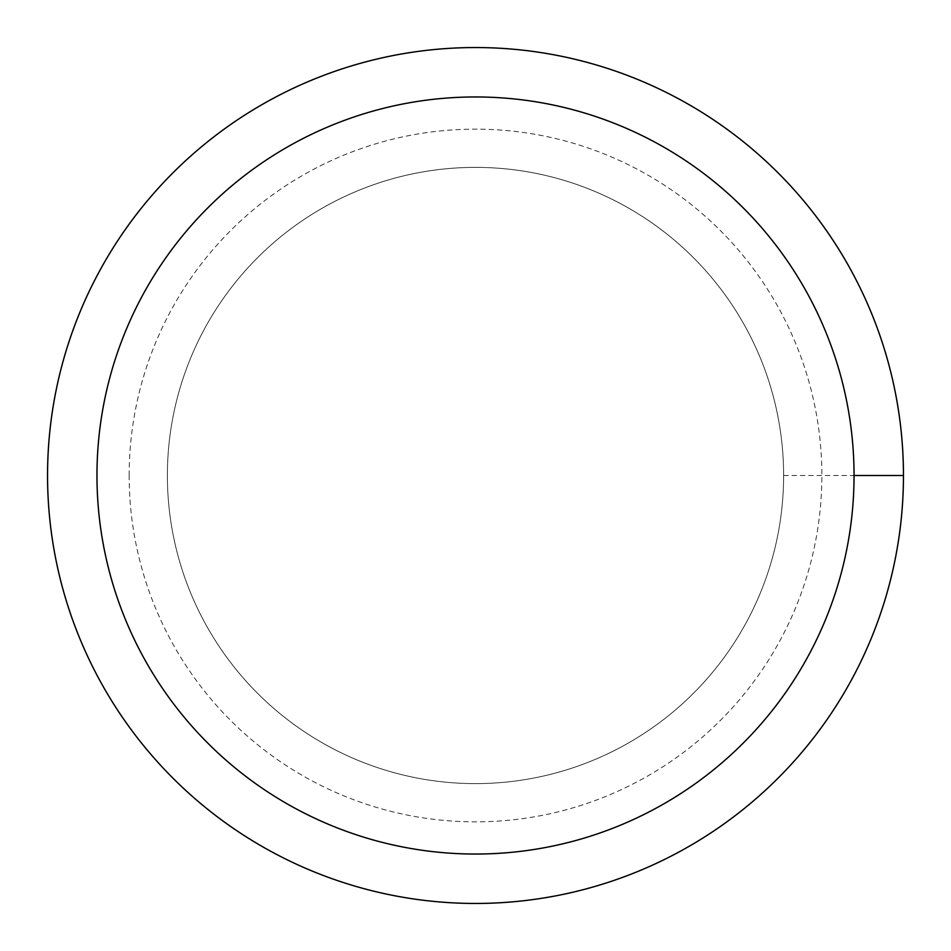 <?xml version="1.0" encoding="UTF-8"?>
<svg xmlns="http://www.w3.org/2000/svg" width="951" height="951" viewBox="0 0 951 951"><rect width="100%" height="100%" fill="white"/><g stroke="black" fill="none" stroke-linecap="round" stroke-linejoin="round"><path stroke-width="0.71" stroke-dasharray="4.75 3.57" d="M167.376 475.5A308.124 308.124 0 0 1 629.562 208.661A308.124 308.124 0 0 1 629.562 742.339A308.124 308.124 0 0 1 167.376 475.5A308.124 308.124 0 0 1 629.562 208.661A308.124 308.124 0 0 1 629.562 742.339A308.124 308.124 0 0 1 167.376 475.5A308.124 308.124 0 0 1 629.562 208.661A308.124 308.124 0 0 1 629.562 742.339A308.124 308.124 0 0 1 167.376 475.5A308.124 308.124 0 0 1 475.5 167.376A308.124 308.124 0 0 1 783.624 475.5A308.124 308.124 0 0 1 475.5 783.624A308.124 308.124 0 0 1 167.376 475.5M47.55 475.5A427.95 427.95 0 0 1 689.475 104.883A427.95 427.95 0 0 1 689.475 846.117A427.95 427.95 0 0 1 47.55 475.5M783.624 475.5L903.45 475.5M129.158 475.5A346.342 346.342 0 0 1 648.677 175.555A346.342 346.342 0 0 1 648.677 775.445A346.342 346.342 0 0 1 129.158 475.5"/><path stroke-width="1.43" d="M96.966 475.5A378.534 378.534 0 0 1 664.773 147.678A378.534 378.534 0 0 1 664.773 803.322A378.534 378.534 0 0 1 96.966 475.5M47.55 475.5A427.95 427.95 0 0 1 689.475 104.883A427.95 427.95 0 0 1 689.475 846.117A427.95 427.95 0 0 1 47.55 475.5M903.45 475.5L854.034 475.5"/></g></svg>
